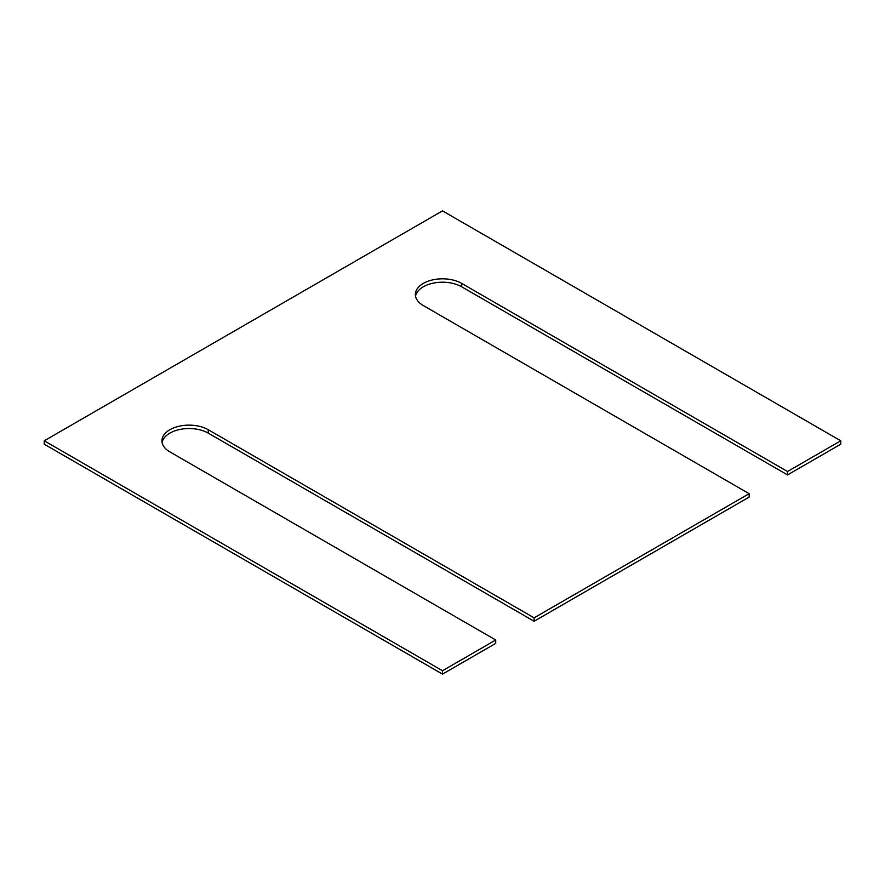 <?xml version="1.0" encoding="UTF-8"?>
<svg xmlns="http://www.w3.org/2000/svg" width="885" height="885" viewBox="0 0 885 885"><rect width="100%" height="100%" fill="white"/><g stroke="black" fill="none" stroke-linecap="round" stroke-linejoin="round"><path stroke-width="1.33" d="M495.722 639.999L169.876 451.881A27.136 15.665 0 0 1 161.933 440.796A27.136 15.665 0 0 1 178.681 426.327A27.136 15.665 0 0 1 208.252 429.723L534.097 617.841L749.153 493.686L423.307 305.557A27.136 15.665 0 0 1 415.364 294.484A27.136 15.665 0 0 1 432.112 280.014A27.136 15.665 0 0 1 461.693 283.41L787.528 471.528L840.75 440.796L442.5 210.873L44.25 440.796L44.25 444.204L442.5 674.127L495.722 643.395L495.722 639.999L442.5 670.73L442.5 674.127M44.25 440.796L442.5 670.73M208.252 429.723L208.252 433.119A27.136 15.665 0 0 0 180.064 429.424A27.136 15.665 0 0 0 162.088 442.5M208.252 433.119L534.097 621.248L749.153 497.082L749.153 493.686M534.097 617.841L534.097 621.248M461.693 283.41L461.693 286.806A27.136 15.665 0 0 0 433.495 283.1A27.136 15.665 0 0 0 415.519 296.187M461.693 286.806L787.528 474.924L840.75 444.204L840.75 440.796M787.528 471.528L787.528 474.924"/></g></svg>
